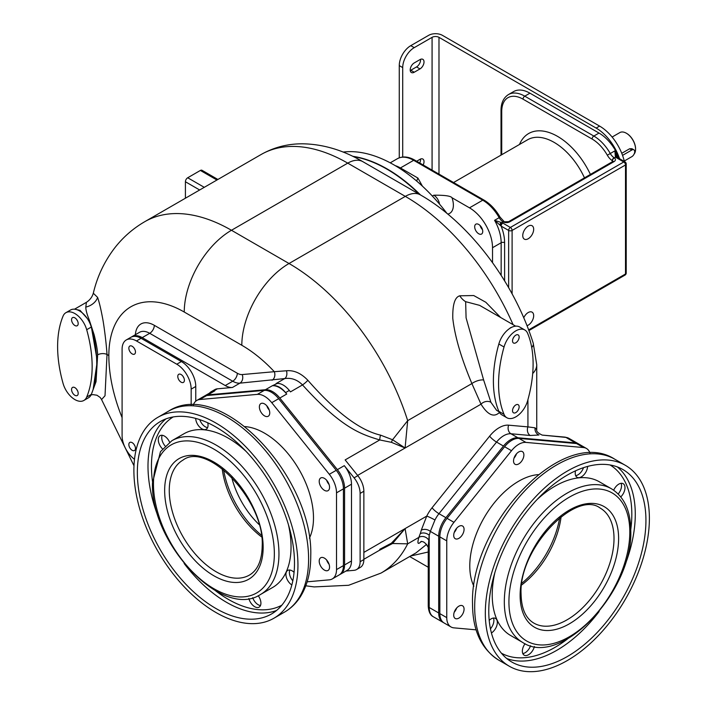 <?xml version="1.0" encoding="UTF-8"?>
<svg xmlns="http://www.w3.org/2000/svg" width="707" height="707" viewBox="0 0 707 707"><rect width="100%" height="100%" fill="white"/><g stroke="black" fill="none" stroke-linecap="round" stroke-linejoin="round"><path stroke-width="1.06" d="M273.485 385.633A17.092 9.871 60 0 1 285.575 392.615L286.724 394.046A20.353 11.754 60 0 0 272.336 385.739L277.224 383.468A17.092 9.871 60 0 1 289.313 390.45L290.462 391.881L302.516 384.926C297.32 379.712 291.399 377.591 284.735 378.572L239.912 383.15A20.353 11.754 60 0 1 232.718 381.223L149.716 333.306A20.353 11.754 -120 0 0 139.544 332.299L132.059 336.62A20.353 11.754 -120 0 0 131.502 336.974M500.671 317.514L485.815 302.26L473.734 295.544L459.753 295.809C454.795 297.161 452.48 304.717 452.798 318.477C454.813 336.329 461.185 358.025 471.896 383.574L407.683 420.647L392.562 439.745L380.525 435.132C359.872 430.307 335.648 412.031 307.872 380.304C301.102 373.234 293.971 370.053 286.476 370.768A6.513 4.375 -99.9 0 1 284.735 378.572L276.075 383.574L277.224 383.468M339.767 574.57A20.353 11.754 60 0 0 340.359 574.261A20.353 11.754 60 0 0 344.574 564.946L344.574 488.192A20.353 11.754 60 0 0 337.38 469.642L279.813 398.032A20.353 11.754 60 0 0 265.425 389.725L207.858 394.868L214.769 390.874L213.611 390.98A17.092 9.871 60 0 0 211.11 391.758L214.857 389.592A17.092 9.871 60 0 1 217.358 388.823L232.435 387.471A20.353 11.754 60 0 1 225.233 385.545L142.231 337.628A20.353 11.754 -120 0 0 132.059 336.62M337.38 469.642L344.291 465.657L354.074 477.835A17.092 9.871 60 0 1 360.119 493.406L360.119 561.72A17.092 9.871 60 0 1 356.575 569.55A17.092 9.871 60 0 1 354.074 570.319L345.926 571.044M286.476 370.768L274.316 371.696A117.229 67.686 -120 0 0 241.821 345.272A66.758 38.54 -60 0 1 289.03 263.508A183.988 106.227 -120 0 1 407.683 420.647L405.093 448.008L391.439 442.335L379.739 439.948C360.826 434.204 341.799 428.212 302.516 384.926A6.513 1.158 -41.5 0 0 307.872 380.304M380.525 435.132A6.513 1.847 -77.2 0 0 379.739 439.948L345.149 459.912L357.822 475.67A17.092 9.871 60 0 1 363.858 491.25L363.858 559.564A17.092 9.871 60 0 1 360.323 567.385L356.575 569.55M344.574 564.946L351.485 560.96L351.485 484.207A20.353 11.754 60 0 0 344.291 465.657M351.485 560.96A20.353 11.754 60 0 1 347.27 570.275L340.359 574.261M204.323 396.15A20.353 11.754 60 0 1 204.88 395.787L211.782 391.802A20.353 11.754 60 0 1 214.769 390.874M209.519 393.11A17.092 9.871 60 0 1 211.11 391.758M204.88 395.787A20.353 11.754 60 0 1 207.858 394.868M259.001 524.47A61.058 35.253 60 0 1 231.649 477.101M378.987 550.559L392.562 543.515L407.683 543.842L405.093 528.606L426.754 516.092L421.266 530.197A6.513 4.551 -166.3 0 1 430.342 531.399A70.134 40.493 60 0 1 429.202 535.279L428.248 546.626L428.248 606.155A3.252 1.882 0 0 0 429.202 607.49L429.202 535.279A6.513 4.763 -160.7 0 0 420.232 533.723L418.853 537.391A6.513 5.347 -158.2 0 1 428.689 540.113M379.739 549.321L391.439 543.17L405.093 528.606L392.562 543.515A6.513 1.679 54 0 0 391.439 543.17M515.65 326.157L479.629 305.362L465.648 301.668L466.081 317.814L483.632 379.986A8.678 3.394 159.2 0 0 471.896 383.574L481.007 404.183L405.093 448.008L392.562 439.745A6.513 2.925 -61 0 0 391.439 442.335M135.382 334.703A26.866 15.51 -120 0 1 154.32 325.326L237.322 373.252A13.84 7.989 60 0 0 242.218 374.56L274.316 371.696A6.513 5.135 -95.1 0 1 272.018 380.286M133.985 465.763L101.561 399.552L105.016 395.761L107.013 354.472C106.28 342.736 103.894 324.407 102.444 317.355C100.774 308.499 99.157 301.845 97.584 297.382L93.315 293.219C92.184 297.037 89.886 300.077 86.395 302.331L85.803 307.059C85.786 309.922 86.917 314.155 89.188 319.776L94.102 334.658C96.329 343.487 97.504 350.212 97.637 354.843L96.046 381.674L91.583 393.693M97.584 297.382A12.258 8.457 -27.1 0 1 85.803 307.059M87.27 318.477L80.059 310.373L75.278 309.304M93.156 389.327L97.301 361.012L91.53 327.907M428.248 552.008L410.511 556.047M420.373 194.885A30.118 17.392 120 0 0 405.305 196.378L289.03 263.508L231.463 230.27A173.401 100.111 -120 0 0 144.758 221.689L261.042 154.55C273.865 147.286 287.793 143.707 302.826 143.804C323.117 144.175 343.107 150.123 362.806 161.647L420.373 194.885C469.678 222.97 514.13 282.27 533.246 343.248L536.746 364.794L536.746 429.653L535.075 427.832L527.926 426.887A6.513 5.135 -84.9 0 0 530.223 435.485L510.94 433.762A20.353 11.754 120 0 0 496.553 442.069L438.985 513.68A20.353 11.754 120 0 0 434.955 520.007L430.342 531.399L438.693 536.215L438.693 612.969A20.353 11.754 120 0 0 442.909 622.293A20.353 11.754 120 0 0 443.501 622.593M535.075 427.832A6.513 6.195 -110.3 0 0 538.928 434.999L530.223 435.485M536.746 429.653L536.746 429.653C536.233 431.358 538.062 433.179 542.234 435.097L565.918 437.412A20.353 11.754 -60 0 1 568.896 438.331L565.052 437.129A3.252 2.572 95.1 0 1 565.918 437.412L575.418 442.891L517.851 437.748A20.353 11.754 120 0 0 503.455 446.055L496.553 442.069A6.513 1.379 -141.2 0 1 489.642 436.139L432.074 507.75A26.866 15.51 120 0 0 426.754 516.092A6.513 0.583 -153.6 0 1 434.955 520.007M305.804 585.803L314.155 586.916L348.648 585.281L381.02 573.077A183.988 106.227 -120 0 0 407.683 543.842L418.853 537.391C417.218 543.206 417.784 544.779 420.568 542.092A6.513 3.756 60 0 1 421.054 541.553M426.621 544.328L415.999 552.883L381.02 573.077M421.328 541.368A6.513 3.756 60 0 1 421.337 541.359L420.851 541.606C423.325 541.049 425.808 543.029 428.301 547.536M503.455 446.055L445.896 517.674A20.353 11.754 120 0 0 438.693 536.215M578.953 444.173A20.353 11.754 120 0 0 578.397 443.81A20.353 11.754 120 0 0 575.418 442.891M483.632 379.986L490.905 402.283L496.614 410.343L499.009 411.721M524.788 329.966L519.61 326.97A17.914 10.34 120 0 0 513.432 326.616L510.657 327.65L507.882 329.815A17.914 10.34 120 0 0 498.842 344.009A113.977 65.804 120 0 0 493.716 372.253A113.977 65.804 -60 0 0 493.548 386.623A113.977 65.804 120 0 0 498.842 411.359A17.914 10.34 120 0 0 501.696 414.762L506.875 417.749A17.914 10.34 120 0 0 527.643 400.71A113.977 65.804 120 0 0 527.643 333.359A17.914 10.34 120 0 0 524.788 329.966A17.914 10.34 120 0 0 504.029 346.996A113.977 65.804 120 0 0 504.029 414.346A17.914 10.34 120 0 0 506.875 417.749M513.432 326.616A17.914 10.34 120 0 0 507.882 329.815M515.836 412.579A4.684 2.704 120 0 0 518.894 408.452A4.684 2.704 120 0 0 518.178 404.704A4.684 2.704 120 0 0 515.836 404.934A4.684 2.704 120 0 0 512.778 409.061A4.684 2.704 120 0 0 513.494 412.808A4.684 2.704 120 0 0 515.836 412.579M515.836 335.136A4.684 2.704 -60 0 1 518.178 334.906A4.684 2.704 -60 0 1 518.894 338.662A4.684 2.704 -60 0 1 515.836 342.78A4.684 2.704 -60 0 1 513.494 343.019A4.684 2.704 -60 0 1 512.778 339.263A4.684 2.704 -60 0 1 515.836 335.136M513.114 408.151A4.684 2.704 120 0 0 513.954 406.702M513.954 336.903A4.684 2.704 -60 0 1 513.114 338.361M185.411 198.216L185.411 181.752A3.252 1.882 -60 0 1 187.709 177.766L200.373 170.449A3.252 1.882 -60 0 1 202.008 170.29L217.889 179.463M353.35 156.6A138.395 79.9 60 0 1 386.888 169.123A138.395 79.9 60 0 1 419.428 194.337M504.259 221.768A2.439 1.334 122.6 0 0 504.197 221.724A2.439 1.334 122.6 0 0 502.977 221.848L502.05 222.749L502.854 223.112A2.439 1.414 -60 0 0 501.122 226.099L500.344 225.427A2.439 1.414 -60 0 1 502.05 222.749L494.573 220.328L500.344 225.427M390.229 162.831L397.378 158.704C402.601 155.991 408.434 156.486 414.876 160.197L483.959 200.072C490.296 203.855 495.669 209.546 500.07 217.146L504.33 221.795A2.439 1.237 114.5 0 0 503.313 222.025A4.887 2.819 0 0 0 509.791 221.804L613.985 161.647A4.887 2.819 0 0 0 614.365 157.908L615.629 157.175A2.439 1.414 120 0 1 617.008 157.175L617.476 157.52A2.439 1.414 120 0 0 616.257 157.634L615.373 156.813L614.887 150.865A32.566 18.797 60 0 1 618.298 157.997M439.489 204.076A8.139 4.702 -120 0 0 433.806 195.212C444.588 195.088 450.651 195.927 451.994 197.739L469.492 207.84A32.566 18.797 60 0 1 492.523 247.724L492.523 262.624M395.275 165.659A32.566 18.797 60 0 1 400.418 167.957L417.917 178.067L422.424 186.171M522.747 235.59A7.733 4.463 120 0 0 524.347 239.134A7.733 4.463 120 0 0 530.303 237.057A7.733 4.463 120 0 0 533.679 229.28A7.733 4.463 120 0 0 532.079 225.736A7.733 4.463 120 0 0 526.123 227.813A7.733 4.463 120 0 0 522.747 235.59M526.998 325.706A7.733 4.463 120 0 0 533.679 315.693A7.733 4.463 120 0 0 532.079 312.149A7.733 4.463 120 0 0 523.737 317.805M612.942 161.408A2.439 1.414 0 0 0 612.448 160.772L612.262 160.63A2.439 1.334 -57.4 0 1 614.083 157.696A8.139 4.702 60 0 1 610.282 153.525A32.566 18.797 -120 0 0 593.836 136.053L524.762 96.17A32.566 18.797 -120 0 0 508.474 94.561L513.653 91.565A32.566 18.797 60 0 1 529.941 93.183L599.015 133.057A32.566 18.797 60 0 1 619.208 158.518M499.716 224.897A2.439 1.299 -56.4 0 1 501.457 222.581M619.553 158.721A36.631 21.148 -120 0 0 596.142 128.073L438.985 37.347A4.887 2.819 180 0 0 432.074 37.347L414.231 47.643A16.279 9.403 120 0 0 402.716 67.589L402.716 157.034M624.352 161.488A36.631 21.148 -120 0 0 599.589 126.085L442.441 35.35A9.765 5.638 180 0 0 428.628 35.35L410.776 45.655A16.279 9.403 -60 0 0 399.261 65.592L399.261 157.811M419.985 68.915L414.231 72.238A5.7 3.288 120 0 1 411.386 72.521A5.7 3.288 120 0 1 410.511 67.96A5.7 3.288 120 0 1 414.231 62.932L419.985 59.609A5.7 3.288 120 0 1 422.839 59.326A5.7 3.288 120 0 1 423.714 63.895A5.7 3.288 120 0 1 419.985 68.915L416.538 66.926A5.7 3.288 120 0 0 420.524 59.344M416.538 66.926L410.776 70.249A5.7 3.288 120 0 1 410.237 70.514M419.719 162.99A5.7 3.288 120 0 0 420.524 159.048M423.175 164.987A5.7 3.288 120 0 0 422.839 159.04A5.7 3.288 120 0 0 419.985 159.322L416.679 161.231M612.121 137.043L619.845 132.58A13.026 7.521 60 0 1 626.358 133.225L626.358 133.225A13.026 7.521 60 0 1 635.575 149.186A13.026 7.521 60 0 1 634.064 154.144M631.952 148.709L629.645 148.753L621.753 153.304M626.649 133.393L626.649 133.393A12.62 7.282 60 0 1 635.575 148.85A12.62 7.282 60 0 1 635.566 149.018M622.54 155.372L631.828 150.017A4.074 2.351 -60 0 1 633.87 149.813A4.074 2.351 -60 0 1 634.488 153.074A4.074 2.351 -60 0 1 631.828 156.662L624.246 161.037M616.928 157.219L614.887 150.865L607.322 155.204A30.118 17.392 -120 0 0 592.113 139.04L523.03 99.166A30.118 17.392 -120 0 0 501.731 111.459L501.731 154.718M616.787 156.883A2.439 1.299 123.6 0 0 615.373 156.813M612.448 160.772A2.439 1.564 -53.8 0 1 614.365 157.908L614.083 157.696M352.722 156.3A138.395 79.9 60 0 1 420.524 194.973M343.134 152.076A138.395 79.9 60 0 1 446.992 213.452M474.68 226.779A5.7 3.288 -120 0 0 477.172 232.515A5.7 3.288 -120 0 0 481.564 234.044A5.7 3.288 -120 0 0 482.74 231.436A5.7 3.288 -120 0 0 480.256 225.701A5.7 3.288 -120 0 0 475.864 224.172A5.7 3.288 -120 0 0 474.68 226.779M480.115 225.56A5.7 3.288 -120 0 0 482.492 229.669M450.969 626.941L444.067 622.955A20.353 11.754 -60 0 1 439.851 613.641L439.851 536.878A20.353 11.754 -60 0 1 447.045 518.337L453.956 522.323A20.353 11.754 120 0 0 446.753 540.873L446.753 617.626A20.353 11.754 120 0 0 450.969 626.941A20.353 11.754 120 0 0 453.956 627.86L476.111 629.84M453.956 522.323L511.514 450.713A20.353 11.754 120 0 1 525.911 442.405L583.478 447.549A20.353 11.754 120 0 1 586.457 448.468A20.353 11.754 120 0 1 589.983 453.107M463.377 612.527A7.326 4.233 120 0 0 462.555 605.784A7.326 4.233 120 0 0 454.407 611.723A7.326 4.233 120 0 0 455.228 618.475A7.326 4.233 120 0 0 463.377 612.527M458.887 538.345A7.326 4.233 120 0 0 463.677 531.885A7.326 4.233 120 0 0 462.555 526.017A7.326 4.233 120 0 0 458.887 526.379A7.326 4.233 120 0 0 454.106 532.831A7.326 4.233 120 0 0 455.228 538.707A7.326 4.233 120 0 0 458.887 538.345M514.228 463.518A7.326 4.233 120 0 0 515.049 464.287A7.326 4.233 120 0 0 521.863 460.867A7.326 4.233 120 0 0 523.198 452.356A7.326 4.233 120 0 0 522.376 451.596A7.326 4.233 120 0 0 515.562 455.016A7.326 4.233 120 0 0 514.228 463.518M473.867 586.2A69.198 39.954 -60 0 1 469.784 565.953A69.198 39.954 -60 0 1 538.292 474.618M447.045 518.337L504.612 446.727A20.353 11.754 -60 0 1 519 438.411L576.567 443.554A20.353 11.754 -60 0 1 579.546 444.473L586.457 448.468M454.212 612.244A7.326 4.233 120 0 0 456.466 608.541A7.326 4.233 120 0 0 456.66 608.02M454.212 532.477A7.326 4.233 120 0 0 456.66 528.253M514.042 458.056A7.326 4.233 120 0 0 516.481 453.832M559.67 517.798A69.198 39.954 -60 0 1 521.952 583.134M494.829 572.758A88.737 51.231 120 0 0 492.231 594.87A88.737 51.231 120 0 0 510.613 635.487L522.703 642.469C561.164 668.265 633.269 590.707 630.768 530.727C630.635 510.746 624.184 496.765 611.44 488.776A88.737 51.231 -60 0 0 543.056 512.548A88.737 51.231 -60 0 0 504.321 601.851A88.737 51.231 120 0 0 522.703 642.469M611.44 488.776L599.35 481.794A88.737 51.231 120 0 0 537.126 499.487M613.685 490.198A8.749 5.055 -60 0 1 618.802 484.127A8.749 5.055 -60 0 1 623.176 483.694A8.749 5.055 -60 0 1 620.781 496.897M587.597 466.426A8.749 5.055 -60 0 1 585.794 472.214A8.749 5.055 -60 0 1 577.036 477.26A8.749 5.055 -60 0 1 575.542 470.818M489.209 620.357A8.749 5.055 -60 0 1 491.162 618.864A8.749 5.055 -60 0 1 495.536 618.431A8.749 5.055 -60 0 1 496.924 625.271A8.749 5.055 -60 0 1 491.427 632.995M534.404 646.498A8.749 5.055 -60 0 1 532.919 650.122A8.749 5.055 -60 0 1 524.17 655.177A8.749 5.055 -60 0 1 524.17 645.076A8.749 5.055 -60 0 1 525.062 643.706M488.776 611.157A111.123 64.16 -60 0 1 537.285 499.319A111.123 64.16 -60 0 1 622.92 469.554A111.123 64.16 -60 0 1 645.933 520.423A111.123 64.16 120 0 1 597.424 632.252A111.123 64.16 120 0 1 511.797 662.026A111.123 64.16 120 0 1 488.776 611.157M485.329 613.146A116.01 66.979 120 0 0 509.349 666.259A116.01 66.979 120 0 0 598.749 635.178A116.01 66.979 120 0 0 649.388 518.425A116.01 66.979 -60 0 0 625.359 465.321A116.01 66.979 -60 0 0 535.968 496.402A116.01 66.979 -60 0 0 485.329 613.146M621.091 483.305A8.749 5.055 -60 0 1 618.192 493.981M583.505 467.672A8.749 5.055 -60 0 1 582.338 470.217A8.749 5.055 -60 0 1 575.666 475.652M493.451 618.051A8.749 5.055 -60 0 1 490.455 628.832M530.586 645.712A8.749 5.055 -60 0 1 529.463 648.133A8.749 5.055 -60 0 1 522.8 653.568M561.102 516.676A66.387 38.328 -60 0 1 521.695 584.928M326.616 559.988A7.326 4.233 -120 0 0 329.064 564.221M324.389 558.115A7.326 4.233 -120 0 0 320.722 557.752A7.326 4.233 -120 0 0 319.599 563.629A7.326 4.233 -120 0 0 324.389 570.081A7.326 4.233 -120 0 0 328.048 570.443A7.326 4.233 -120 0 0 329.17 564.575A7.326 4.233 -120 0 0 324.389 558.115M196.82 400.436L203.731 396.45A20.353 11.754 60 0 1 206.709 395.531L199.798 399.517A20.353 11.754 -120 0 0 196.82 400.436A20.353 11.754 -120 0 0 193.294 405.084M199.798 399.517L257.366 394.373A20.353 11.754 -120 0 1 271.753 402.69L329.321 474.3A20.353 11.754 -120 0 1 336.514 492.841L336.514 569.595A20.353 11.754 -120 0 1 332.299 578.918A20.353 11.754 -120 0 1 329.321 579.837L307.165 581.817M260.07 410.316A7.326 4.233 -120 0 0 268.227 416.255A7.326 4.233 -120 0 0 269.049 409.512A7.326 4.233 -120 0 0 260.901 403.564A7.326 4.233 -120 0 0 260.07 410.316M319.9 478.754A7.326 4.233 -120 0 0 321.234 487.256A7.326 4.233 -120 0 0 328.048 490.676A7.326 4.233 -120 0 0 328.87 489.916A7.326 4.233 -120 0 0 327.535 481.405A7.326 4.233 -120 0 0 320.722 477.985A7.326 4.233 -120 0 0 319.9 478.754M244.984 426.595A69.198 39.954 60 0 1 313.493 517.931A69.198 39.954 60 0 1 309.401 538.168M206.709 395.531L264.277 390.388A20.353 11.754 60 0 1 278.664 398.695L336.232 470.314A20.353 11.754 60 0 1 343.425 488.855L343.425 565.609A20.353 11.754 60 0 1 339.21 574.924L332.299 578.918M266.795 405.8A7.326 4.233 -120 0 0 266.981 406.322A7.326 4.233 -120 0 0 269.234 410.033M326.616 480.221A7.326 4.233 -120 0 0 329.064 484.454M261.325 535.102A69.198 39.954 60 0 1 223.598 469.766M207.734 422.795A8.749 5.055 60 0 1 208.044 425.234A8.749 5.055 60 0 1 206.232 429.237A8.749 5.055 60 0 1 199.621 427.028A8.749 5.055 60 0 1 195.68 418.403M207.611 427.629A8.749 5.055 60 0 1 199.772 419.64M246.151 451.464A88.737 51.231 -120 0 0 183.926 433.771L171.836 440.744A88.737 51.231 60 0 1 240.221 464.517A88.737 51.231 60 0 1 278.956 553.82A88.737 51.231 -120 0 1 260.574 594.446L272.663 587.464A88.737 51.231 -120 0 0 291.045 546.838A88.737 51.231 -120 0 0 288.447 524.735M162.495 448.865A8.749 5.055 60 0 1 160.1 445.772A8.749 5.055 60 0 1 160.1 435.662A8.749 5.055 60 0 1 168.849 440.717A8.749 5.055 60 0 1 169.592 442.175M258.214 595.674A8.749 5.055 60 0 1 260.918 603.142A8.749 5.055 60 0 1 259.107 607.154A8.749 5.055 60 0 1 248.864 598.476M291.841 584.972A8.749 5.055 60 0 1 287.74 580.518A8.749 5.055 60 0 1 287.74 570.408A8.749 5.055 60 0 1 294.068 572.334M137.344 472.391A111.123 64.16 60 0 1 160.356 421.522A111.123 64.16 60 0 1 245.992 451.296A111.123 64.16 60 0 1 294.492 563.126A111.123 64.16 -120 0 1 271.479 613.994A111.123 64.16 -120 0 1 185.844 584.229A111.123 64.16 -120 0 1 137.344 472.391M133.888 470.402A116.01 66.979 -120 0 0 184.527 587.146A116.01 66.979 -120 0 0 273.918 618.227A116.01 66.979 -120 0 0 297.947 565.123A116.01 66.979 60 0 0 247.309 448.371A116.01 66.979 60 0 0 157.917 417.298A116.01 66.979 60 0 0 133.888 470.402M165.085 445.958A8.749 5.055 60 0 1 163.556 443.775A8.749 5.055 60 0 1 162.177 435.282M260.476 605.537A8.749 5.055 60 0 1 252.691 597.689M292.822 580.809A8.749 5.055 60 0 1 291.196 578.52A8.749 5.055 60 0 1 289.826 570.028M261.581 536.905A66.387 38.328 60 0 1 222.175 468.644M77.602 321.075A4.684 2.704 60 0 1 76.763 319.626M74.88 325.503A4.684 2.704 60 0 1 71.822 321.376A4.684 2.704 60 0 1 72.538 317.629A4.684 2.704 60 0 1 74.88 317.858A4.684 2.704 60 0 1 77.938 321.985A4.684 2.704 60 0 1 77.222 325.733A4.684 2.704 60 0 1 74.88 325.503M63.073 316.082A113.977 65.804 -120 0 0 63.073 383.433A17.914 10.34 -120 0 0 83.841 400.471A17.914 10.34 -120 0 0 86.687 397.06A113.977 65.804 -120 0 0 86.687 329.709A17.914 10.34 -120 0 0 65.928 312.671A17.914 10.34 -120 0 0 63.073 316.082M74.88 395.293A4.684 2.704 -120 0 0 77.222 395.531A4.684 2.704 -120 0 0 77.938 391.775A4.684 2.704 -120 0 0 74.88 387.648A4.684 2.704 -120 0 0 72.538 387.418A4.684 2.704 -120 0 0 71.822 391.174A4.684 2.704 -120 0 0 74.88 395.293M83.841 400.471L88.446 397.811A17.914 10.34 -120 0 0 91.291 394.409A113.977 65.804 -120 0 0 91.291 327.058A17.914 10.34 -120 0 0 70.532 310.011L65.928 312.671M76.763 389.416A4.684 2.704 -120 0 0 77.602 390.874M134.489 459.294A20.353 11.754 60 0 1 122.09 435.671L122.09 349.258A20.353 11.754 60 0 1 126.297 339.943A20.353 11.754 60 0 1 136.478 340.951L176.777 364.211A20.353 11.754 60 0 1 191.164 389.142L191.164 405.084M126.297 339.943L130.91 337.283A20.353 11.754 60 0 1 141.082 338.291L181.381 361.551A20.353 11.754 60 0 1 195.768 386.482L195.768 401.187M134.047 444.42A4.684 2.704 -120 0 0 134.878 445.87M134.047 348.03A4.684 2.704 -120 0 0 134.878 349.488M182.972 376.283A4.684 2.704 -120 0 0 183.811 377.732M132.156 450.297A4.684 2.704 -120 0 0 134.498 450.527A4.684 2.704 -120 0 0 135.214 446.771A4.684 2.704 -120 0 0 132.156 442.653A4.684 2.704 -120 0 0 129.823 442.414A4.684 2.704 -120 0 0 129.098 446.17A4.684 2.704 -120 0 0 132.156 450.297M132.156 353.907A4.684 2.704 -120 0 0 134.498 354.145A4.684 2.704 -120 0 0 135.214 350.389A4.684 2.704 -120 0 0 132.156 346.262A4.684 2.704 -120 0 0 129.823 346.032A4.684 2.704 -120 0 0 129.098 349.788A4.684 2.704 -120 0 0 132.156 353.907M181.089 382.16A4.684 2.704 -120 0 0 183.431 382.39A4.684 2.704 -120 0 0 184.147 378.643A4.684 2.704 -120 0 0 181.089 374.516A4.684 2.704 -120 0 0 178.747 374.286A4.684 2.704 -120 0 0 178.031 378.033A4.684 2.704 -120 0 0 181.089 382.16M289.313 390.45L285.575 392.615M265.425 389.725L272.336 385.739M217.358 388.823L213.611 390.98M232.435 387.471L239.912 383.15A6.513 5.135 -95.1 0 0 242.218 374.56M279.813 398.032L286.724 394.046M357.822 475.67L354.074 477.835M344.574 488.192L351.485 484.207M241.821 345.272L184.253 312.034A106.651 61.571 -120 0 0 108.843 355.577A127.817 73.793 -120 0 0 122.09 417.598M363.858 552.406L405.093 528.606M527.926 399.702L527.926 426.887L508.642 425.172A26.866 15.51 120 0 0 489.642 436.139M490.905 402.283A7.229 5.612 156.8 0 0 481.007 404.183C487.653 414.806 493.698 417.651 499.142 412.738L499.46 412.552M405.093 448.008L357.618 475.422M237.322 373.252A6.513 3.756 -60 0 1 232.718 381.223L225.233 385.545M142.231 337.628L149.716 333.306A6.513 3.756 -60 0 0 154.32 325.326M184.253 312.034A66.758 38.54 -60 0 1 231.463 230.27L347.747 163.14L405.305 196.378A183.988 106.227 60 0 1 513.088 324.672M108.843 355.577A66.758 38.54 180 0 1 107.013 354.472A6.513 3.402 -4 0 0 97.637 354.843M536.746 364.794A30.118 17.392 180 0 1 532.698 373.508M442.909 622.293L433.418 616.804A20.353 11.754 -60 0 1 429.202 607.49L438.693 612.969M421.266 530.197A63.621 36.737 60 0 1 420.232 533.723M420.568 542.092L421.566 541.518M445.896 517.674L438.985 513.68A6.513 1.379 -141.2 0 1 432.074 507.75M508.642 425.172A6.513 5.135 -84.9 0 0 510.94 433.762L517.851 437.748M533.246 343.248A30.118 8.731 162.4 0 1 531.726 347.561M459.753 295.809A13.026 7.521 -120 0 0 465.648 301.668M499.142 412.738A6.513 3.765 59.9 0 1 499.177 412.066M498.842 411.359L504.029 414.346M504.029 347.004L498.842 344.009M261.042 154.55A173.401 100.111 60 0 1 347.747 163.14A30.118 17.392 120 0 1 362.806 161.647M199.639 189.997A179.914 103.876 60 0 1 199.657 189.98L185.411 181.752M187.709 177.766L204.27 187.328M200.373 170.449L216.934 180.011M363.858 559.564L360.119 561.72M363.858 491.25L360.119 493.406M528.615 329.913L625.501 273.98A2.439 1.414 0 0 0 626.216 272.982L626.216 163.971A2.439 1.414 180 0 1 625.501 164.97L512.098 230.438A2.439 1.414 180 0 1 508.642 230.438L508.642 287.661M504.612 280.856L504.612 242.74A35.005 20.211 -120 0 0 501.122 226.099L508.642 230.438A2.439 1.414 -60 0 1 510.366 227.451L502.854 223.112M616.257 157.634L623.768 161.974L510.366 227.451A2.439 1.414 -120 0 1 512.098 230.438L512.098 293.847M504.612 242.74A2.439 1.414 0 0 0 501.157 242.74A32.566 18.797 -120 0 0 494.573 220.328L499.177 217.668A8.139 4.702 -120 0 0 502.977 221.848M501.157 275.341L501.157 242.74L492.523 247.724M397.378 158.704A32.566 18.797 60 0 1 413.657 160.312L482.731 200.196A32.566 18.797 60 0 1 499.177 217.668L500.07 217.146M483.959 200.072A2.439 1.414 120 0 0 482.731 200.196L469.492 207.84M414.876 160.197A2.439 1.414 120 0 0 413.657 160.312L400.418 167.957M433.806 195.212L432.348 196.051M617.476 157.52L624.988 161.859A2.439 1.414 120 0 0 623.768 161.974A2.439 1.414 -120 0 1 625.501 164.97L625.501 273.98A2.439 1.414 60 0 1 624.988 275.103A2.439 2.439 0 0 0 626.216 272.982M504.33 221.795L508.572 221.68A2.439 1.414 60 0 1 509.791 221.804M508.572 221.68L612.766 161.523A2.439 1.414 60 0 1 613.985 161.647M607.322 155.204A10.587 6.107 60 0 0 612.262 160.63L612.262 161.815M519.486 144.467A57.797 33.37 60 0 1 552.14 133.667A57.797 33.37 60 0 1 590.407 174.435M584.477 177.855A52.919 30.551 -120 0 0 527.661 139.747L453.558 182.53M438.985 174.116L438.985 37.347M529.941 93.183L524.762 96.17A2.439 1.414 -60 0 0 523.03 99.166M599.015 133.057L593.836 136.053A2.439 1.414 -60 0 0 592.113 139.04M596.142 128.073L599.589 126.085M402.716 67.589L399.261 65.592M414.231 47.643L410.776 45.655M432.074 170.122L432.074 37.347M631.828 150.017L629.645 148.753M414.231 72.238L410.776 70.249M501.731 111.459A2.439 1.414 180 0 1 501.016 110.46L501.016 155.125M447.761 214.088A17.914 10.34 -120 0 0 451.994 197.739M417.917 178.067A17.914 10.34 -120 0 0 416.785 181.16M439.851 536.878L446.753 540.873M439.851 613.641L446.753 617.626M576.567 443.554L583.478 447.549M519 438.411L525.911 442.405M504.612 446.727L511.514 450.713M501.413 653.197A108.684 62.746 120 0 0 567.748 638.774M630.759 529.631A108.684 62.746 120 0 0 631.828 514.272A108.684 62.746 -60 0 0 610.079 464.967M506.725 658.509A111.123 64.16 120 0 0 599.129 611.52M622.849 570.443A111.123 64.16 120 0 0 635.284 514.272A111.123 64.16 -60 0 0 617.335 466.92M625.359 465.321L614.71 459.17A116.01 66.979 -60 0 0 525.319 490.251A116.01 66.979 -60 0 0 474.68 606.995A116.01 66.979 120 0 0 498.7 660.108L509.349 666.259M600.261 508.13A66.387 38.328 -60 0 1 614.012 538.522A66.387 38.328 120 0 1 585.034 605.333A66.387 38.328 120 0 1 533.873 623.114C525.663 618.307 521.395 608.621 521.077 594.057C518.47 548.455 576.072 489.332 600.261 508.13M520.122 595.382A69.648 40.211 120 0 0 569.374 623.813A69.648 40.211 120 0 0 618.616 538.522A69.648 40.211 -60 0 0 569.374 510.083A69.648 40.211 -60 0 0 520.122 595.382M508.925 601.851A85.476 49.349 120 0 0 569.374 636.742A85.476 49.349 120 0 0 629.813 532.053A85.476 49.349 -60 0 0 569.374 497.154A85.476 49.349 -60 0 0 508.925 601.851M343.425 565.609L336.514 569.595M343.425 488.855L336.514 492.841M336.232 470.314L329.321 474.3M278.664 398.695L271.753 402.69M264.277 390.388L257.366 394.373M173.188 416.944A108.684 62.746 60 0 0 151.448 466.249A108.684 62.746 -120 0 0 152.509 481.608M215.529 590.752A108.684 62.746 -120 0 0 281.863 605.174M165.933 418.889A111.123 64.16 60 0 0 147.993 466.249A111.123 64.16 -120 0 0 160.427 522.411M184.138 563.488A111.123 64.16 -120 0 0 276.552 610.477M168.566 411.147C221.114 377.105 313.669 477.879 310.744 555.985C310.762 572.122 307.271 585.75 300.289 596.876C296.145 603.327 290.904 608.391 284.576 612.076A116.01 66.979 -120 0 0 308.597 558.972A116.01 66.979 60 0 0 257.958 442.228A116.01 66.979 60 0 0 168.566 411.147L157.917 417.298M169.265 490.49A66.387 38.328 60 0 1 183.007 460.098C207.204 441.309 264.798 500.432 262.2 546.025C261.873 560.589 257.613 570.284 249.403 575.091A66.387 38.328 -120 0 1 198.243 557.302A66.387 38.328 -120 0 1 169.265 490.49M164.651 490.49A69.648 40.211 -120 0 0 213.903 575.79A69.648 40.211 -120 0 0 263.154 547.359A69.648 40.211 60 0 0 213.903 462.06A69.648 40.211 60 0 0 164.651 490.49M153.463 484.03A85.476 49.349 -120 0 0 213.903 588.719A85.476 49.349 -120 0 0 274.351 553.82A85.476 49.349 60 0 0 213.903 449.131A85.476 49.349 60 0 0 153.463 484.03M91.291 394.409L86.687 397.06M91.291 327.058L86.687 329.709M141.082 338.291L136.478 340.951M181.381 361.551L176.777 364.211M195.768 386.482L191.164 389.142M387.94 545.389L363.858 559.29M144.758 221.689C132.951 228.555 122.885 237.375 114.552 248.139C104.291 261.634 97.213 276.658 93.315 293.219M101.561 399.543L100.226 397.511L96.974 395.24L92.82 394.594L91.035 394.974M74.5 309.206L86.395 302.331M428.248 567.253L409.671 556.533M542.234 435.097L565.052 437.129M433.418 616.804C430.369 615.373 428.645 611.82 428.248 606.155M578.397 443.81L568.896 438.331M626.216 163.971A2.439 2.439 0 0 0 624.988 161.859M528.871 330.593L624.988 275.103M633.87 149.813L631.908 148.682M508.474 94.561C503.517 97.725 501.033 103.028 501.016 110.46M614.71 459.17C562.162 425.137 469.607 525.902 472.532 604.008C472.612 630.37 481.334 649.07 498.7 660.108M284.576 612.076L273.918 618.227M260.574 594.446C222.113 620.233 149.999 542.684 152.509 482.695L160.489 451.64L171.836 440.744"/></g></svg>
